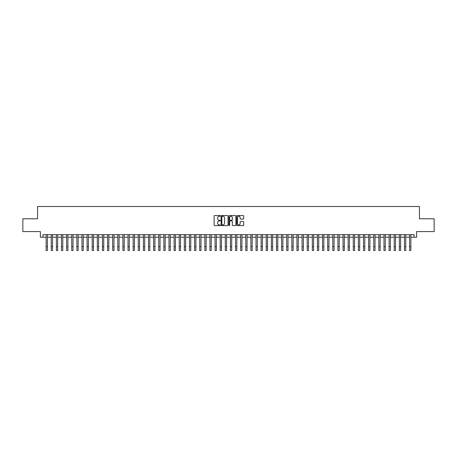 <?xml version="1.0" encoding="UTF-8"?>
<svg xmlns="http://www.w3.org/2000/svg" width="457" height="457" viewBox="0 0 457 457"><rect width="100%" height="100%" fill="white"/><g stroke="black" fill="none" stroke-linecap="round" stroke-linejoin="round"><path stroke-width="0.69" d="M220.308 215.904A0.354 0.354 0 0 0 219.96 215.555L214.619 215.555A0.503 0.503 0 0 0 214.116 216.058L214.116 225.101A0.503 0.503 0 0 0 214.619 225.604L219.96 225.604A0.354 0.354 0 0 0 220.308 225.25A0.354 0.354 0 0 0 219.96 224.901L219.269 224.901A1.605 1.605 0 0 1 217.658 223.29L217.658 222.536A1.605 1.605 0 0 1 219.269 220.931L219.96 220.931A0.354 0.354 0 0 0 220.308 220.577A0.354 0.354 0 0 0 219.96 220.228L219.269 220.228A1.605 1.605 0 0 1 217.658 218.617L217.658 217.863A1.605 1.605 0 0 1 219.269 216.258L219.96 216.258A0.354 0.354 0 0 0 220.308 215.904M243.187 219.097A0.503 0.503 0 0 0 243.684 218.595L243.684 216.058A0.503 0.503 0 0 0 243.187 215.555L237.257 215.555A0.503 0.503 0 0 0 236.755 216.058L236.755 225.101A0.503 0.503 0 0 0 237.257 225.604L243.187 225.604A0.503 0.503 0 0 0 243.684 225.101L243.684 222.033A0.503 0.503 0 0 0 243.187 221.531L240.645 221.531A0.503 0.503 0 0 0 240.142 222.033L240.142 223.553A1.342 1.342 0 0 1 238.8 224.901A1.342 1.342 0 0 1 237.457 223.553L237.457 217.601A1.342 1.342 0 0 1 238.8 216.258A1.342 1.342 0 0 1 240.142 217.601L240.142 218.595A0.503 0.503 0 0 0 240.645 219.097L243.187 219.097M42.941 237.217L42.941 234.658L414.059 234.658L414.059 237.217L416.618 237.217L416.618 231.585L434.15 231.585L434.15 218.789L419.435 218.789L419.435 206.501L37.565 206.501L37.565 218.789L22.85 218.789L22.85 231.585L40.382 231.585L40.382 237.217L46.14 237.217M228.06 216.058A0.503 0.503 0 0 0 227.557 215.555L221.628 215.555A0.503 0.503 0 0 0 221.125 216.058L221.125 225.101A0.503 0.503 0 0 0 221.628 225.604L227.557 225.604A0.503 0.503 0 0 0 228.06 225.101L228.06 216.058M229.443 215.555L235.372 215.555A0.503 0.503 0 0 1 235.875 216.058L235.875 225.101A0.503 0.503 0 0 1 235.372 225.604L232.836 225.604A0.503 0.503 0 0 1 232.333 225.101L232.333 221.434A0.503 0.503 0 0 0 231.83 220.931L230.145 220.931A0.503 0.503 0 0 0 229.643 221.434L229.643 225.25A0.354 0.354 0 0 1 229.294 225.604A0.354 0.354 0 0 1 228.94 225.25L228.94 216.058A0.503 0.503 0 0 1 229.443 215.555M47.419 237.217L51.258 237.217M52.538 237.217L56.377 237.217M57.656 237.217L61.495 237.217M62.775 237.217L66.613 237.217M67.899 237.217L71.738 237.217M73.017 237.217L76.856 237.217M78.136 237.217L81.974 237.217M83.254 237.217L87.093 237.217M88.372 237.217L92.211 237.217M93.491 237.217L97.33 237.217M98.609 237.217L102.448 237.217M103.728 237.217L107.566 237.217M108.846 237.217L112.685 237.217M113.964 237.217L117.803 237.217M119.083 237.217L122.922 237.217M124.201 237.217L128.04 237.217M129.32 237.217L133.164 237.217M134.444 237.217L138.282 237.217M139.562 237.217L143.401 237.217M144.68 237.217L148.519 237.217M149.799 237.217L153.638 237.217M154.917 237.217L158.756 237.217M160.036 237.217L163.874 237.217M165.154 237.217L168.993 237.217M170.272 237.217L174.111 237.217M175.391 237.217L179.23 237.217M180.509 237.217L184.348 237.217M185.628 237.217L189.466 237.217M190.746 237.217L194.585 237.217M195.864 237.217L199.709 237.217M200.989 237.217L204.827 237.217M206.107 237.217L209.946 237.217M211.225 237.217L215.064 237.217M216.344 237.217L220.183 237.217M221.462 237.217L225.301 237.217M226.581 237.217L230.419 237.217M231.699 237.217L235.538 237.217M236.817 237.217L240.656 237.217M241.936 237.217L245.775 237.217M247.054 237.217L250.893 237.217M252.173 237.217L256.011 237.217M257.291 237.217L261.136 237.217M262.415 237.217L266.254 237.217M267.534 237.217L271.372 237.217M272.652 237.217L276.491 237.217M277.77 237.217L281.609 237.217M282.889 237.217L286.728 237.217M288.007 237.217L291.846 237.217M293.126 237.217L296.964 237.217M298.244 237.217L302.083 237.217M303.362 237.217L307.201 237.217M308.481 237.217L312.32 237.217M313.599 237.217L317.438 237.217M318.718 237.217L322.556 237.217M323.836 237.217L327.68 237.217M328.96 237.217L332.799 237.217M334.078 237.217L337.917 237.217M339.197 237.217L343.036 237.217M344.315 237.217L348.154 237.217M349.434 237.217L353.272 237.217M354.552 237.217L358.391 237.217M359.67 237.217L363.509 237.217M364.789 237.217L368.628 237.217M369.907 237.217L373.746 237.217M375.026 237.217L378.864 237.217M380.144 237.217L383.983 237.217M385.262 237.217L389.101 237.217M390.387 237.217L394.225 237.217M395.505 237.217L399.344 237.217M400.623 237.217L404.462 237.217M405.742 237.217L409.581 237.217M410.86 237.217L414.059 237.217M222.182 216.258A0.354 0.354 0 0 0 221.828 216.607L221.828 224.547A0.354 0.354 0 0 0 222.182 224.901L222.907 224.901A1.605 1.605 0 0 0 224.518 223.29L224.518 217.863A1.605 1.605 0 0 0 222.907 216.258L222.182 216.258M232.333 217.629A1.342 1.342 0 0 0 230.985 216.281A1.342 1.342 0 0 0 229.643 217.629L229.643 219.726A0.503 0.503 0 0 0 230.145 220.228L231.83 220.228A0.503 0.503 0 0 0 232.333 219.726L232.333 217.629M46.14 246.66L47.419 246.66L47.419 250.499L46.14 250.499L46.14 234.658M47.419 246.66L47.419 234.658M51.258 246.66L52.538 246.66L52.538 250.499L51.258 250.499L51.258 234.658M52.538 246.66L52.538 234.658M56.377 246.66L57.656 246.66L57.656 250.499L56.377 250.499L56.377 234.658M57.656 246.66L57.656 234.658M61.495 246.66L62.775 246.66L62.775 250.499L61.495 250.499L61.495 234.658M62.775 246.66L62.775 234.658M66.613 246.66L67.899 246.66L67.899 250.499L66.613 250.499L66.613 234.658M67.899 246.66L67.899 234.658M71.738 246.66L73.017 246.66L73.017 250.499L71.738 250.499L71.738 234.658M73.017 246.66L73.017 234.658M76.856 246.66L78.136 246.66L78.136 250.499L76.856 250.499L76.856 234.658M78.136 246.66L78.136 234.658M81.974 246.66L83.254 246.66L83.254 250.499L81.974 250.499L81.974 234.658M83.254 246.66L83.254 234.658M87.093 246.66L88.372 246.66L88.372 250.499L87.093 250.499L87.093 234.658M88.372 246.66L88.372 234.658M92.211 246.66L93.491 246.66L93.491 250.499L92.211 250.499L92.211 234.658M93.491 246.66L93.491 234.658M97.33 246.66L98.609 246.66L98.609 250.499L97.33 250.499L97.33 234.658M98.609 246.66L98.609 234.658M102.448 246.66L103.728 246.66L103.728 250.499L102.448 250.499L102.448 234.658M103.728 246.66L103.728 234.658M107.566 246.66L108.846 246.66L108.846 250.499L107.566 250.499L107.566 234.658M108.846 246.66L108.846 234.658M112.685 246.66L113.964 246.66L113.964 250.499L112.685 250.499L112.685 234.658M113.964 246.66L113.964 234.658M117.803 246.66L119.083 246.66L119.083 250.499L117.803 250.499L117.803 234.658M119.083 246.66L119.083 234.658M122.922 246.66L124.201 246.66L124.201 250.499L122.922 250.499L122.922 234.658M124.201 246.66L124.201 234.658M128.04 246.66L129.32 246.66L129.32 250.499L128.04 250.499L128.04 234.658M129.32 246.66L129.32 234.658M133.164 246.66L134.444 246.66L134.444 250.499L133.164 250.499L133.164 234.658M134.444 246.66L134.444 234.658M138.282 246.66L139.562 246.66L139.562 250.499L138.282 250.499L138.282 234.658M139.562 246.66L139.562 234.658M143.401 246.66L144.68 246.66L144.68 250.499L143.401 250.499L143.401 234.658M144.68 246.66L144.68 234.658M148.519 246.66L149.799 246.66L149.799 250.499L148.519 250.499L148.519 234.658M149.799 246.66L149.799 234.658M153.638 246.66L154.917 246.66L154.917 250.499L153.638 250.499L153.638 234.658M154.917 246.66L154.917 234.658M158.756 246.66L160.036 246.66L160.036 250.499L158.756 250.499L158.756 234.658M160.036 246.66L160.036 234.658M163.874 246.66L165.154 246.66L165.154 250.499L163.874 250.499L163.874 234.658M165.154 246.66L165.154 234.658M168.993 246.66L170.272 246.66L170.272 250.499L168.993 250.499L168.993 234.658M170.272 246.66L170.272 234.658M174.111 246.66L175.391 246.66L175.391 250.499L174.111 250.499L174.111 234.658M175.391 246.66L175.391 234.658M179.23 246.66L180.509 246.66L180.509 250.499L179.23 250.499L179.23 234.658M180.509 246.66L180.509 234.658M184.348 246.66L185.628 246.66L185.628 250.499L184.348 250.499L184.348 234.658M185.628 246.66L185.628 234.658M189.466 246.66L190.746 246.66L190.746 250.499L189.466 250.499L189.466 234.658M190.746 246.66L190.746 234.658M194.585 246.66L195.864 246.66L195.864 250.499L194.585 250.499L194.585 234.658M195.864 246.66L195.864 234.658M199.709 246.66L200.989 246.66L200.989 250.499L199.709 250.499L199.709 234.658M200.989 246.66L200.989 234.658M204.827 246.66L206.107 246.66L206.107 250.499L204.827 250.499L204.827 234.658M206.107 246.66L206.107 234.658M209.946 246.66L211.225 246.66L211.225 250.499L209.946 250.499L209.946 234.658M211.225 246.66L211.225 234.658M215.064 246.66L216.344 246.66L216.344 250.499L215.064 250.499L215.064 234.658M216.344 246.66L216.344 234.658M220.183 246.66L221.462 246.66L221.462 250.499L220.183 250.499L220.183 234.658M221.462 246.66L221.462 234.658M225.301 246.66L226.581 246.66L226.581 250.499L225.301 250.499L225.301 234.658M226.581 246.66L226.581 234.658M230.419 246.66L231.699 246.66L231.699 250.499L230.419 250.499L230.419 234.658M231.699 246.66L231.699 234.658M235.538 246.66L236.817 246.66L236.817 250.499L235.538 250.499L235.538 234.658M236.817 246.66L236.817 234.658M240.656 246.66L241.936 246.66L241.936 250.499L240.656 250.499L240.656 234.658M241.936 246.66L241.936 234.658M245.775 246.66L247.054 246.66L247.054 250.499L245.775 250.499L245.775 234.658M247.054 246.66L247.054 234.658M250.893 246.66L252.173 246.66L252.173 250.499L250.893 250.499L250.893 234.658M252.173 246.66L252.173 234.658M256.011 246.66L257.291 246.66L257.291 250.499L256.011 250.499L256.011 234.658M257.291 246.66L257.291 234.658M261.136 246.66L262.415 246.66L262.415 250.499L261.136 250.499L261.136 234.658M262.415 246.66L262.415 234.658M266.254 246.66L267.534 246.66L267.534 250.499L266.254 250.499L266.254 234.658M267.534 246.66L267.534 234.658M271.372 246.66L272.652 246.66L272.652 250.499L271.372 250.499L271.372 234.658M272.652 246.66L272.652 234.658M276.491 246.66L277.77 246.66L277.77 250.499L276.491 250.499L276.491 234.658M277.77 246.66L277.77 234.658M281.609 246.66L282.889 246.66L282.889 250.499L281.609 250.499L281.609 234.658M282.889 246.66L282.889 234.658M286.728 246.66L288.007 246.66L288.007 250.499L286.728 250.499L286.728 234.658M288.007 246.66L288.007 234.658M291.846 246.66L293.126 246.66L293.126 250.499L291.846 250.499L291.846 234.658M293.126 246.66L293.126 234.658M296.964 246.66L298.244 246.66L298.244 250.499L296.964 250.499L296.964 234.658M298.244 246.66L298.244 234.658M302.083 246.66L303.362 246.66L303.362 250.499L302.083 250.499L302.083 234.658M303.362 246.66L303.362 234.658M307.201 246.66L308.481 246.66L308.481 250.499L307.201 250.499L307.201 234.658M308.481 246.66L308.481 234.658M312.32 246.66L313.599 246.66L313.599 250.499L312.32 250.499L312.32 234.658M313.599 246.66L313.599 234.658M317.438 246.66L318.718 246.66L318.718 250.499L317.438 250.499L317.438 234.658M318.718 246.66L318.718 234.658M322.556 246.66L323.836 246.66L323.836 250.499L322.556 250.499L322.556 234.658M323.836 246.66L323.836 234.658M327.68 246.66L328.96 246.66L328.96 250.499L327.68 250.499L327.68 234.658M328.96 246.66L328.96 234.658M332.799 246.66L334.078 246.66L334.078 250.499L332.799 250.499L332.799 234.658M334.078 246.66L334.078 234.658M337.917 246.66L339.197 246.66L339.197 250.499L337.917 250.499L337.917 234.658M339.197 246.66L339.197 234.658M343.036 246.66L344.315 246.66L344.315 250.499L343.036 250.499L343.036 234.658M344.315 246.66L344.315 234.658M348.154 246.66L349.434 246.66L349.434 250.499L348.154 250.499L348.154 234.658M349.434 246.66L349.434 234.658M353.272 246.66L354.552 246.66L354.552 250.499L353.272 250.499L353.272 234.658M354.552 246.66L354.552 234.658M358.391 246.66L359.67 246.66L359.67 250.499L358.391 250.499L358.391 234.658M359.67 246.66L359.67 234.658M363.509 246.66L364.789 246.66L364.789 250.499L363.509 250.499L363.509 234.658M364.789 246.66L364.789 234.658M368.628 246.66L369.907 246.66L369.907 250.499L368.628 250.499L368.628 234.658M369.907 246.66L369.907 234.658M373.746 246.66L375.026 246.66L375.026 250.499L373.746 250.499L373.746 234.658M375.026 246.66L375.026 234.658M378.864 246.66L380.144 246.66L380.144 250.499L378.864 250.499L378.864 234.658M380.144 246.66L380.144 234.658M383.983 246.66L385.262 246.66L385.262 250.499L383.983 250.499L383.983 234.658M385.262 246.66L385.262 234.658M389.101 246.66L390.387 246.66L390.387 250.499L389.101 250.499L389.101 234.658M390.387 246.66L390.387 234.658M394.225 246.66L395.505 246.66L395.505 250.499L394.225 250.499L394.225 234.658M395.505 246.66L395.505 234.658M399.344 246.66L400.623 246.66L400.623 250.499L399.344 250.499L399.344 234.658M400.623 246.66L400.623 234.658M404.462 246.66L405.742 246.66L405.742 250.499L404.462 250.499L404.462 234.658M405.742 246.66L405.742 234.658M409.581 246.66L410.86 246.66L410.86 250.499L409.581 250.499L409.581 234.658M410.86 246.66L410.86 234.658"/></g></svg>
